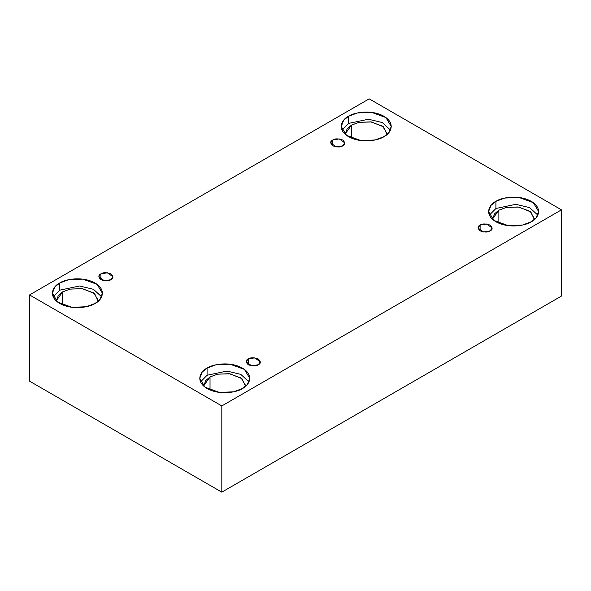 <?xml version="1.0" encoding="UTF-8"?>
<svg xmlns="http://www.w3.org/2000/svg" width="591" height="591" viewBox="0 0 591 591"><rect width="100%" height="100%" fill="white"/><g stroke="black" fill="none" stroke-linecap="round" stroke-linejoin="round"><path stroke-width="0.89" d="M332.733 140.023L330.657 142.919L336.227 146.915L342.758 145.814C340.675 147.344 337.328 147.344 332.733 145.814C330.081 143.155 330.081 141.227 332.733 140.023C334.816 138.493 338.163 138.493 342.758 140.023C345.41 142.682 345.41 144.61 342.758 145.814L344.834 142.919L339.264 138.922L332.733 140.023L332.733 145.814L332.733 140.023M100.876 273.892L98.8 276.78L104.371 280.777L110.894 279.676C108.81 281.205 105.471 281.205 100.876 279.676C98.224 277.024 98.224 275.088 100.876 273.892C102.96 272.355 106.299 272.355 110.894 273.892C113.553 276.544 113.553 278.472 110.894 279.676L112.97 276.78L107.399 272.783L100.876 273.892L100.876 279.676L100.876 273.892M248.242 358.973L246.166 361.862L251.736 365.859L258.267 364.758C256.184 366.287 252.837 366.287 248.242 364.758C245.59 362.106 245.59 360.17 248.242 358.973C250.325 357.437 253.672 357.437 258.267 358.973C260.919 361.626 260.919 363.554 258.267 364.758L260.343 361.862L254.773 357.865L248.242 358.973L248.242 364.758L248.242 358.973M480.106 225.105L478.03 228L483.601 231.997L490.124 230.896C488.04 232.426 484.701 232.426 480.106 230.896C477.447 228.237 477.447 226.309 480.106 225.105C482.19 223.575 485.529 223.575 490.124 225.105C492.776 227.764 492.776 229.692 490.124 230.896L492.2 228L486.629 224.004L480.106 225.105L480.106 230.896L480.106 225.105M59.713 283.023L54.83 287.004L52.385 293.232L57.704 302.134L72.043 307.335L86.264 306.729L95.077 303.442C90.615 306.84 73.04 310.859 59.713 303.442C46.866 295.744 53.825 285.593 59.713 283.023C64.175 279.624 81.75 275.605 95.077 283.023C107.924 290.72 100.965 300.863 95.077 303.442L99.96 299.452L102.406 293.232L97.087 284.33L82.747 279.129L68.534 279.728L59.713 283.023L59.713 290.166L59.713 283.023M53.168 296.808L59.713 290.166L53.168 296.808M98.239 300.376L93.806 292.959L81.853 288.622L70.011 289.125L62.661 291.873L56.551 300.376L58.339 295.507L62.661 291.873L62.661 304.897L62.661 291.873L70.314 289.058L82.674 288.74L94.604 293.594L98.18 301.262M348.55 116.257L343.666 120.246L341.229 126.467L346.548 135.369L360.887 140.577L375.1 139.971L383.921 136.676C379.459 140.074 361.884 144.101 348.55 136.676C335.703 128.986 342.669 118.835 348.55 116.257C353.012 112.866 370.594 108.84 383.921 116.257C396.768 123.955 389.801 134.105 383.921 136.676L388.804 132.694L391.249 126.467L385.93 117.572L371.584 112.364L357.37 112.97L348.55 116.257L348.55 123.408L348.55 116.257M342.004 130.042L348.55 123.408L342.004 130.042M351.497 125.107L345.395 133.618L347.183 128.742L351.497 125.107L351.497 138.139L351.497 125.107L359.151 122.3L371.517 121.975L383.448 126.829L387.024 134.497L387.075 133.618L382.65 126.201L370.697 121.864L358.848 122.367L351.497 125.107M495.923 201.339L491.04 205.328L488.594 211.548L493.913 220.45L508.253 225.659L522.466 225.053L531.287 221.758C526.825 225.156 509.25 229.182 495.923 221.758C483.076 214.068 490.035 203.917 495.923 201.339C500.385 197.948 517.96 193.922 531.287 201.339C544.134 209.037 537.175 219.187 531.287 221.758L536.17 217.776L538.615 211.548L533.296 202.654L518.957 197.446L504.736 198.051L495.923 201.339L495.923 208.49L495.923 201.339M489.37 215.124L495.923 208.49L489.37 215.124M498.87 210.189L492.761 218.7L494.549 213.824L498.87 210.189L498.87 223.221L498.87 210.189L506.517 207.382L518.883 207.057L530.814 211.918L534.39 219.579L534.449 218.7L530.016 211.282L518.063 206.946L506.214 207.448L498.87 210.189M207.079 368.104L202.196 372.094L199.751 378.314L205.07 387.216L219.416 392.417L233.63 391.811L242.45 388.523C237.988 391.922 220.406 395.94 207.079 388.523C194.232 380.826 201.199 370.683 207.079 368.104C211.541 364.706 229.116 360.687 242.45 368.104C255.297 375.802 248.331 385.945 242.45 388.523L247.334 384.534L249.771 378.314L244.452 369.412L230.113 364.211L215.9 364.81L207.079 368.104L207.079 375.248L207.079 368.104M200.534 381.889L207.079 375.248L200.534 381.889M210.027 376.955L203.925 385.458L205.705 380.589L210.027 376.955L210.027 389.979L210.027 376.955L217.68 374.147L230.039 373.822L241.978 378.676L245.546 386.344L245.605 385.458L241.172 378.041L229.219 373.704L217.377 374.206L210.027 376.955M221.817 492.155L561.45 296.069L561.45 209.849L221.817 405.936L221.817 492.155L221.817 405.936L29.55 294.931L369.183 98.845L561.45 209.849L561.45 296.069L221.817 492.155L29.55 381.151L29.55 294.931L29.55 381.151L221.817 492.155M221.817 405.936L561.45 209.849L369.183 98.845L29.55 294.931L221.817 405.936M248.996 381.889L240.81 374.384L226.988 371.082L207.079 375.248L226.988 371.082L240.81 374.384L248.996 381.889M537.832 215.124L529.654 207.626L515.832 204.316L495.923 208.49L515.832 204.316L529.654 207.626L537.832 215.124M390.466 130.042L382.288 122.544L368.466 119.234L348.55 123.408L368.466 119.234L382.288 122.544L390.466 130.042M101.63 296.808L93.444 289.302L79.622 286L59.713 290.166L79.622 286L93.444 289.302L101.63 296.808"/></g></svg>
